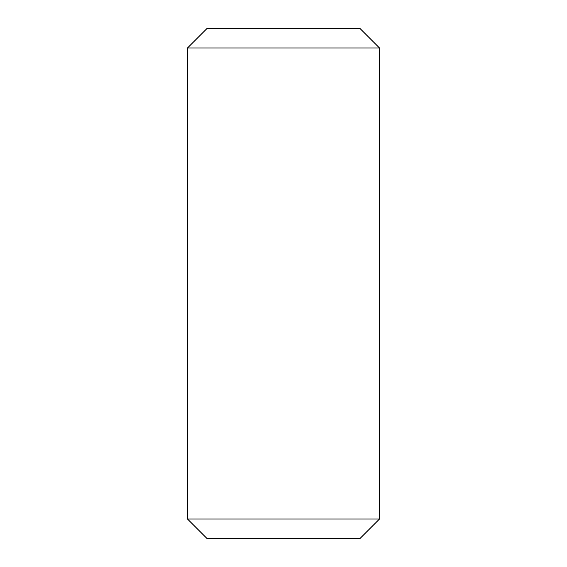 <?xml version="1.0" encoding="UTF-8"?>
<svg xmlns="http://www.w3.org/2000/svg" width="567" height="567" viewBox="0 0 567 567"><rect width="100%" height="100%" fill="white"/><g stroke="black" fill="none" stroke-linecap="round" stroke-linejoin="round"><path stroke-width="0.85" d="M283.5 538.65L359.847 538.65L379.479 519.025L187.521 519.025L207.153 538.65L283.5 538.65M379.479 47.975L359.847 28.35L207.153 28.35L187.521 47.975L379.479 47.975L379.479 519.025M187.521 47.975L187.521 519.025"/></g></svg>
